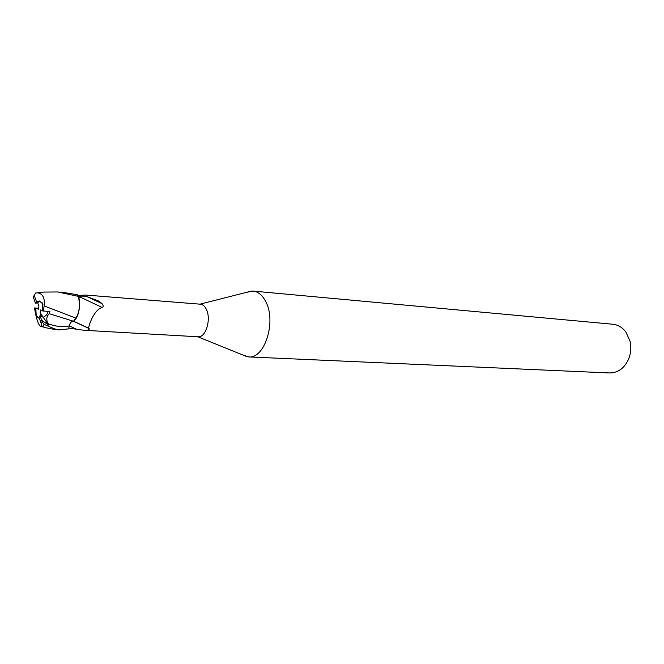 <?xml version="1.0" encoding="UTF-8"?>
<svg xmlns="http://www.w3.org/2000/svg" width="664" height="664" viewBox="0 0 664 664"><rect width="100%" height="100%" fill="white"/><g stroke="black" fill="none" stroke-linecap="round" stroke-linejoin="round"><path stroke-width="1" d="M242.46 354.866L248.602 356.917C264.745 359.158 276.705 321.027 265.617 301.356C262.305 295.082 258.13 291.662 253.092 291.089L246.734 292.293M78.999 297.962L79.572 296.808C80.261 295.961 82.701 295.887 86.884 296.576L98.928 301.141L101.974 303.606C103.576 305.631 103.625 306.901 102.123 307.415C94.271 309.847 89.333 323.592 88.569 328.124L89.175 328.58C89.524 329.9 87.764 330.464 83.888 330.274L198.187 336.781C205.765 337.901 211.426 319.11 206.355 309.349C204.811 306.162 202.827 304.452 200.412 304.195L85.772 295.057L77.929 295.463M248.602 356.917L609.502 372.961C618.192 372.861 624.641 368.047 628.841 358.502C630.958 352.85 631.356 347.081 630.028 341.196L625.969 332.166C622.434 327.452 618.059 324.804 612.831 324.239L253.092 291.089M72.882 321.135C71.28 321.301 70.077 322.895 69.28 325.941L68.566 328.887L59.901 329.759C58.83 330.581 53.593 328.763 44.189 324.306L42.288 322.073L41.683 320.297L48.663 325.103L47.991 323.625C46.082 319.583 46.505 316.28 49.269 313.698L49.875 311.615L42.272 310.877L42.687 303.73L42.986 304.834L42.23 302.784L42.687 303.73L39.417 300.999L36.52 301.763L35.474 303.249L37.624 302.759L38.894 306.237L38.529 309.2L35.848 308.221L36.105 314.279L36.835 316.33L38.471 317.998M48.663 325.103L43.177 317.243C45.932 316.022 47.567 314.105 48.074 311.482C47.559 314.105 45.932 316.022 43.177 317.243L41.442 316.446L40.164 312.927L40.529 309.955L42.363 310.627M36.835 316.33L36.105 314.279M47.991 323.625C55.17 326.481 62.258 327.252 69.28 325.941L69.629 324.738M49.269 313.707L73.488 321.252L75.945 318.114C78.8 313.184 79.929 307.2 79.34 300.178L78.676 296.625L79.531 305.83C79.174 311.64 77.788 316.188 75.372 319.475L75.945 318.114L73.488 321.243L75.372 319.475M83.888 330.274L68.774 328.091M69.322 325.933C70.168 322.92 71.38 321.326 72.974 321.152M79.572 296.808L102.123 307.415M86.884 296.576L101.974 303.606M73.646 321.252L88.569 328.124M76.078 318.164C78.045 314.943 79.199 310.835 79.531 305.83M41.683 320.297L40.014 315.715L43.177 317.243L40.164 312.927M38.653 308.221L34.528 307.955L38.628 308.403M39.848 301.058L37.624 302.759M34.868 308.162L36.462 315.383L38.221 318.064L38.96 317.193L41.292 323.65L41.434 326.157L46.463 327.867L54.506 329.452M37.192 292.857L43.675 292.069L57.677 291.969L78.618 296.41L79.34 300.178C79.929 307.2 78.8 313.176 75.945 318.114L44.189 305.955C45.003 297.846 42.72 293.48 37.333 292.849L35.599 293.048L33.241 296.991L35.474 303.249M43.168 311.125L44.189 305.955M34.528 307.955L35.449 313.192C37.167 321.542 39.01 325.941 40.969 326.381L41.434 326.165M78.618 296.41L77.173 294.675L62.964 292.401M36.52 301.763L34.204 295.389L33.241 296.991M38.96 317.193L40.014 315.715M69.33 325.908L76.933 329.402M41.907 321.011L43.06 321.559M34.221 295.447L33.258 297.04M42.654 326.389L44.189 324.306M41.292 323.65L42.288 322.073M197.756 336.756L247.149 356.759M73.397 321.235L89.175 328.58M199.98 304.162L251.631 291.048M37.35 292.849L43.675 292.069M72.492 321.069L70.185 320.587M40.977 326.381L46.463 327.867M59.611 329.742L54.099 329.427M63.52 292.442L58.407 292.036"/></g></svg>
